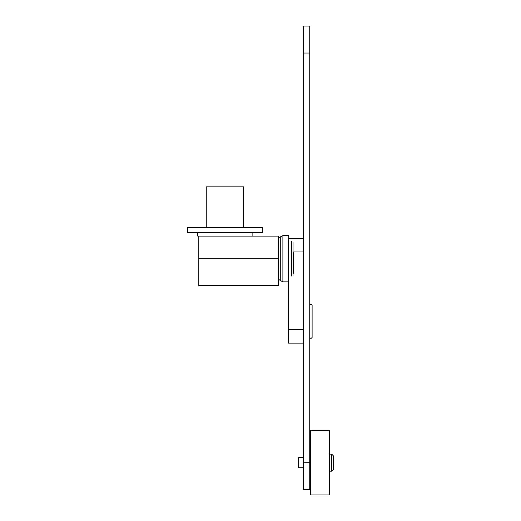 <?xml version="1.0" encoding="UTF-8"?>
<svg xmlns="http://www.w3.org/2000/svg" width="521" height="521" viewBox="0 0 521 521"><rect width="100%" height="100%" fill="white"/><g stroke="black" fill="none" stroke-linecap="round" stroke-linejoin="round"><path stroke-width="0.78" d="M309.754 304.329L311.402 304.329L312.112 305.039L312.112 337.497L311.402 338.207L309.754 338.207M303.639 329.559L288.465 329.559L288.465 258.735L288.465 281.835L282.89 281.835L282.89 235.629L288.465 235.629L288.465 258.735M288.465 329.559L288.465 343.144L303.639 343.144M309.754 489.727L309.754 26.05L303.639 26.05L303.639 489.727L309.754 489.727M329.917 462.674L329.917 454.182L331.74 454.182L331.74 471.166L329.917 471.166L329.917 462.674M331.74 471.166L333.44 469.467L333.44 455.882L331.74 454.182M303.639 467.773L298.657 467.773L298.657 457.575L303.639 457.575M310.549 462.674L310.549 430.398L329.578 430.398L329.578 494.95L310.549 494.95L310.549 462.674M293.597 251.936L293.597 273.746M293.056 242.102L293.056 275.362M291.708 241.405L291.708 276.058M278.312 238.331L280.741 236.71L280.741 280.754L282.89 281.835M278.312 285.703L278.312 236.104L198.807 236.104L198.807 285.703L278.312 285.703M206.251 227.605L206.251 186.837L243.62 186.837L243.62 227.605M262.304 232.705L187.56 232.705L187.56 227.605L262.304 227.605L262.304 232.705M252.112 232.705L252.112 236.104L224.935 236.104M198.807 236.104L197.752 236.104L197.752 232.705M293.056 251.936L303.639 251.936M303.639 462.733L309.754 462.733M303.639 53.044L309.754 53.044M198.807 258.735L278.312 258.735M288.465 238.344L303.639 238.344M329.917 457.575L329.578 457.575M310.549 457.575L309.754 457.575M310.549 467.773L309.754 467.773M329.917 467.773L329.578 467.773M280.741 236.71L282.89 235.629M278.312 279.132L280.741 280.754"/></g></svg>
